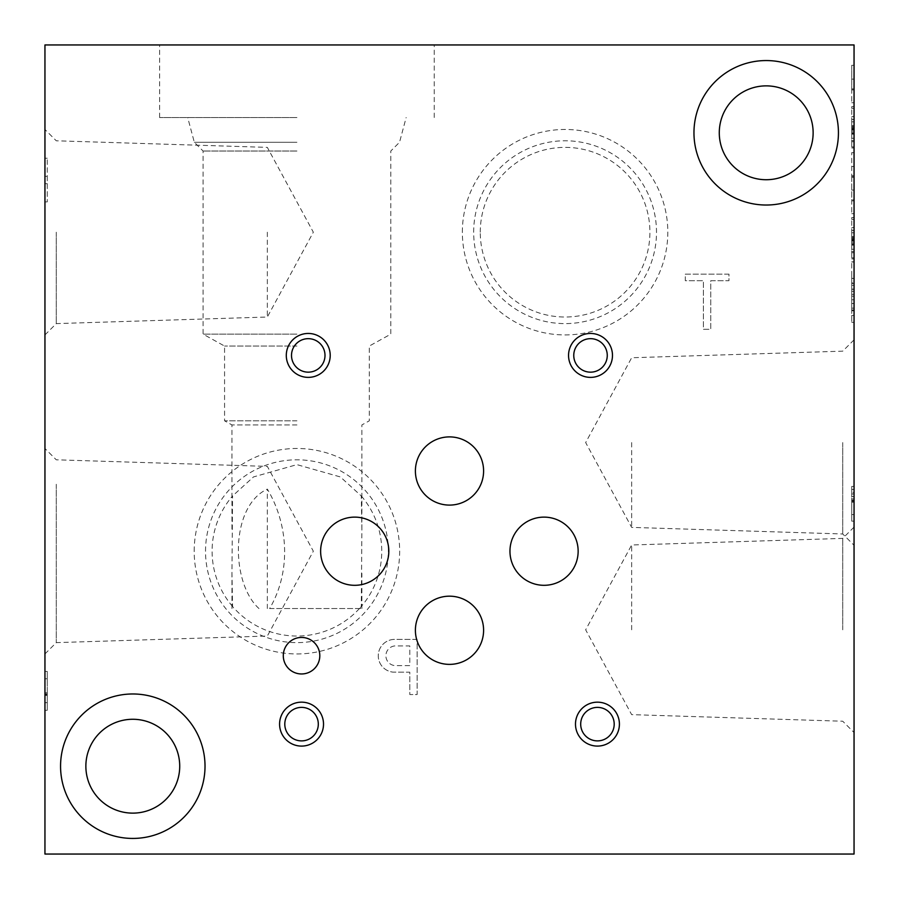 <?xml version="1.0" encoding="UTF-8"?>
<svg xmlns="http://www.w3.org/2000/svg" width="899" height="899" viewBox="0 0 899 899"><rect width="100%" height="100%" fill="white"/><g stroke="black" fill="none" stroke-linecap="round" stroke-linejoin="round"><path stroke-width="0.67" stroke-dasharray="4.5 3.37" d="M269.633 608.544L361.881 608.544L269.633 608.544C291.209 571.753 288.658 524.825 267.34 489.101L267.34 608.544M205.523 551.211A91.406 91.406 0 0 1 342.631 472.054A91.406 91.406 0 0 1 342.631 630.379A91.406 91.406 0 0 1 205.523 551.211M232.56 606.465A84.821 84.821 0 0 1 232.56 495.967L231.964 573.326L232.56 606.465L234.088 608.544M361.286 495.967A84.821 84.821 0 0 1 361.286 606.465L361.892 529.106L361.286 495.967L340.384 476.942L296.928 464.637L253.484 476.931L232.56 495.967M359.769 608.544L361.286 606.465M359.443 608.544A84.821 84.821 0 0 1 234.414 608.544M194.195 551.211A102.733 102.733 0 0 1 348.295 462.243A102.733 102.733 0 0 1 348.295 640.189A102.733 102.733 0 0 1 194.195 551.211M296.928 117.533L159.606 117.533L296.928 117.533M296.928 44.95L159.606 44.95L296.928 44.95M296.928 142.278L194.33 142.278L296.928 142.278M296.928 151.021L203.073 151.021L296.928 151.021M296.928 334.147L203.073 334.147L296.928 334.147M296.928 346.059L224.57 346.059L296.928 346.059M296.928 420.833L224.57 420.833L296.928 420.833M296.928 424.935L231.964 424.935L296.928 424.935M388.817 551.211A34.095 34.095 0 0 0 337.676 521.69A34.095 34.095 0 0 0 337.676 580.743A34.095 34.095 0 0 0 388.817 551.211M417.136 639.403L393.942 639.403A16.418 16.418 0 0 0 378.265 655.371A16.418 16.418 0 0 0 393.088 672.137L409.798 672.194L409.798 694.545L417.136 694.545L417.136 639.403L393.942 639.403A16.418 16.418 0 0 0 378.265 655.371A16.418 16.418 0 0 0 393.088 672.137L409.798 672.194L409.798 694.545L417.136 694.545L417.136 639.403M719.279 132.794A46.928 46.928 0 0 1 789.67 92.159A46.928 46.928 0 0 1 789.67 173.44A46.928 46.928 0 0 1 719.279 132.794M85.866 766.206A46.928 46.928 0 0 1 156.257 725.56A46.928 46.928 0 0 1 156.257 806.841A46.928 46.928 0 0 1 85.866 766.206M462.356 232.2A102.733 102.733 0 0 1 616.456 143.233A102.733 102.733 0 0 1 616.456 321.168A102.733 102.733 0 0 1 462.356 232.2M44.95 854.05L44.95 44.95L854.05 44.95L854.05 854.05L44.95 854.05M728.977 274.15L685.296 274.15L685.296 280.702L703.411 280.702L703.411 329.292L710.749 329.292L710.749 280.702L728.977 280.702L728.977 274.15L685.296 274.15L685.296 280.702L703.411 280.702L703.411 329.292L710.749 329.292L710.749 280.702L728.977 280.702L728.977 274.15M56.277 484.269L56.277 642.628L56.277 484.269M258.979 608.544C230.549 582.889 229.942 506.407 267.34 489.101M394.616 645.943A9.878 9.878 0 0 0 385.907 656.337A9.878 9.878 0 0 0 395.774 665.642L409.798 665.642L409.798 645.943L394.616 645.943A9.878 9.878 0 0 0 385.907 656.337A9.878 9.878 0 0 0 395.774 665.642L409.798 665.642L409.798 645.943L394.616 645.943M851.735 502.822L851.735 514.554L851.735 496.529L851.735 502.822L854.05 502.822L854.05 514.554L854.05 502.822M851.735 501.35L851.735 514.554L851.735 493.967L851.735 501.35L854.05 501.35L854.05 514.554L854.05 501.35M851.735 492.54L851.735 521.162L851.735 486.426L851.735 492.54L854.05 492.54L854.05 489.438L854.05 521.162L854.05 492.54M851.735 514.554L854.05 514.554L851.735 514.554M851.735 502.215L854.05 502.215M851.735 500.642L854.05 500.642M851.735 499.012L854.05 499.012M851.735 521.162L854.05 521.162L851.735 521.162M851.735 500.327L854.05 500.327M851.735 291.265L851.735 308.132L851.735 291.265L854.05 291.265L854.05 308.132L854.05 291.265M851.735 276.117L851.735 322.359L851.735 276.117L854.05 276.117L854.05 322.359L854.05 276.117M851.735 299.772L854.05 299.772M851.735 308.132L854.05 308.132M851.735 283.432L854.05 283.432M851.735 289.276L854.05 289.276M851.735 310.009L854.05 310.009M851.735 315.493L854.05 315.493M851.735 322.359L854.05 322.359M851.735 303.514L854.05 303.514M851.735 296.187L854.05 296.187M47.265 176.339L47.265 201.904L47.265 158.224L47.265 176.339L44.95 176.339L44.95 201.904L44.95 158.224L44.95 176.339L47.265 176.339M47.265 158.224L44.95 158.224L47.265 158.224M47.265 201.904L44.95 201.904L47.265 201.904M47.265 183.677L44.95 183.677L47.265 183.677M47.265 693.938L47.265 678.756L47.265 702.67L47.265 693.938L44.95 693.938L44.95 678.756L44.95 693.938M47.265 671.429L47.265 710.3L47.265 671.429L44.95 671.429L44.95 710.3L44.95 671.429L47.265 671.429M47.265 678.756L44.95 678.756L47.265 678.756M47.265 694.624L44.95 694.624M47.265 695.466L44.95 695.466M851.735 288.703L851.735 278.364L851.735 288.703L854.05 288.703L854.05 294.366L854.05 278.364L854.05 288.703M851.735 278.42L854.05 278.42M851.735 278.364L854.05 278.364M851.735 282.938L851.735 310.796L851.735 261.834L851.735 282.938L854.05 282.938L854.05 310.796L854.05 282.938M851.735 294.366L854.05 294.366L851.735 294.366M851.735 289.085L854.05 289.085M851.735 261.879L854.05 261.879M851.735 261.98L854.05 261.98M851.735 285.275L854.05 285.275M851.735 310.796L854.05 310.796L851.735 310.796M851.735 240.1L851.735 232.785L851.735 245.135L851.735 240.1L854.05 240.1L854.05 232.785L854.05 240.1M851.735 239.134L854.05 239.134L854.05 232.785L851.735 232.785L851.735 258.946L851.735 217.592L851.735 219.322L854.05 219.322L851.735 219.311L851.735 257.878L851.735 244.719L854.05 244.719L854.05 232.785L851.735 232.785L851.735 236.718L854.05 236.718M851.735 236.718L851.735 244.719M851.735 239.291L854.05 239.291L854.05 230.459L851.735 230.459L854.05 230.492L854.05 217.592L854.05 244.719M851.735 241.213L854.05 241.213M851.735 245.135L854.05 245.135M851.735 240.606L854.05 240.606M851.735 230.346L854.05 230.346M851.735 227.548L854.05 227.548M851.735 219.322L854.05 219.322M851.735 217.592L854.05 217.592M851.735 251.529L854.05 251.529L854.05 239.291M851.735 252.698L854.05 252.698L854.05 251.529M851.735 258.946L854.05 258.946L854.05 252.698M851.735 249.248L854.05 249.248L854.05 258.946M854.05 239.134L854.05 249.248M851.735 232.785L854.05 232.785L851.735 232.785M851.735 257.878L854.05 257.878M851.735 243.91L854.05 243.91M851.735 240.247L854.05 240.247M851.735 175.856L851.735 213.704L851.735 199.881L854.05 199.881L854.05 152.639L854.05 213.704L854.05 199.881L851.735 199.881L851.735 176.26L854.05 176.26L851.735 176.26L851.735 152.639L851.735 175.856L854.05 175.856M851.735 152.684L854.05 152.684L851.735 152.639M851.735 166.45L854.05 166.45L851.735 166.45M851.735 190.082L854.05 190.082L851.735 190.082M851.735 213.704L854.05 213.704L851.735 213.704M851.735 200.848L854.05 200.848L851.735 200.848M851.735 177.429L854.05 177.429M851.735 129.141L851.735 121.826L851.735 134.165L851.735 129.141L854.05 129.141L854.05 121.826L854.05 129.141M851.735 128.175L854.05 128.175L854.05 121.826L851.735 121.826L851.735 147.987L851.735 106.633L851.735 108.352L854.05 108.352L851.735 108.352L851.735 146.919L851.735 133.76L854.05 133.76L854.05 121.826L851.735 121.826L851.735 125.748L854.05 125.748M851.735 125.748L851.735 133.76M851.735 128.321L854.05 128.321L854.05 119.5L851.735 119.5L854.05 119.533L854.05 106.633L854.05 133.76M851.735 130.254L854.05 130.254M851.735 134.165L854.05 134.165M851.735 129.647L854.05 129.647M851.735 119.387L854.05 119.387M851.735 116.589L854.05 116.589M851.735 108.352L854.05 108.352M851.735 106.633L854.05 106.633M851.735 140.57L854.05 140.57L854.05 128.321M851.735 141.739L854.05 141.739L854.05 140.57M851.735 147.987L854.05 147.987L854.05 141.739M851.735 138.277L854.05 138.277L854.05 147.987M854.05 128.175L854.05 138.277M851.735 121.826L854.05 121.826L851.735 121.826M851.735 146.919L854.05 146.919M851.735 132.951L854.05 132.951M851.735 129.287L854.05 129.287M851.735 65.301L851.735 102.744L851.735 88.922L854.05 88.922L851.735 88.922L854.05 88.922L854.05 65.301L854.05 102.744L854.05 88.922L851.735 88.922L851.735 65.301L854.05 65.301L851.735 65.301M851.735 79.112L854.05 79.112M851.735 102.744L854.05 102.744L851.735 102.744M851.735 89.889L854.05 89.889L851.735 89.889M693.961 132.794A72.246 72.246 0 0 1 802.324 70.234A72.246 72.246 0 0 1 802.324 195.353A72.246 72.246 0 0 1 693.961 132.794M60.559 766.206A72.246 72.246 0 0 1 168.911 703.647A72.246 72.246 0 0 1 168.911 828.766A72.246 72.246 0 0 1 60.559 766.206M325 355.408A16.744 16.744 0 0 0 299.884 340.912A16.744 16.744 0 0 0 299.884 369.916A16.744 16.744 0 0 0 325 355.408M318.302 724.133A16.744 16.744 0 0 0 293.175 709.626A16.744 16.744 0 0 0 293.175 738.641A16.744 16.744 0 0 0 318.302 724.133M614.197 724.133A16.744 16.744 0 0 0 589.081 709.626A16.744 16.744 0 0 0 589.081 738.641A16.744 16.744 0 0 0 614.197 724.133M607.263 355.408A16.744 16.744 0 0 0 582.136 340.912A16.744 16.744 0 0 0 582.136 369.916A16.744 16.744 0 0 0 607.263 355.408M319.808 655.708A18.261 18.261 0 0 0 292.422 639.886A18.261 18.261 0 0 0 292.422 671.519A18.261 18.261 0 0 0 319.808 655.708M483.595 630.278A34.095 34.095 0 0 0 432.453 600.746A34.095 34.095 0 0 0 432.453 659.81A34.095 34.095 0 0 0 483.595 630.278M483.595 470.997A34.095 34.095 0 0 0 432.453 441.465A34.095 34.095 0 0 0 432.453 500.529A34.095 34.095 0 0 0 483.595 470.997M578.147 551.211A34.095 34.095 0 0 0 527.005 521.69A34.095 34.095 0 0 0 527.005 580.743A34.095 34.095 0 0 0 578.147 551.211M854.05 629.817L854.05 527.084L854.05 629.817M854.05 442.566L854.05 545.3L854.05 442.566M44.95 551.211L44.95 653.944L44.95 551.211M44.95 232.2L44.95 334.934L44.95 232.2M56.277 232.2L56.277 323.606L56.277 232.2M267.34 232.2L267.34 317.021L267.34 232.2M842.723 442.566L842.723 533.972L842.723 442.566M631.66 442.566L631.66 527.387L631.66 442.566M842.723 629.817L842.723 538.4L842.723 629.817M631.66 629.817L631.66 544.996L631.66 629.817M480.268 232.2A84.821 84.821 0 0 1 607.499 158.741A84.821 84.821 0 0 1 607.499 305.66A84.821 84.821 0 0 1 480.268 232.2M473.672 232.2A91.406 91.406 0 0 1 610.792 153.032A91.406 91.406 0 0 1 610.792 311.357A91.406 91.406 0 0 1 473.672 232.2M47.265 692.792L44.95 692.792M851.735 242.797L854.05 242.797M851.735 237.358L854.05 237.358M851.735 258.912L854.05 258.912M851.735 238.471L854.05 238.471M851.735 131.838L854.05 131.838M851.735 126.388L854.05 126.388M851.735 147.942L854.05 147.942M851.735 127.512L854.05 127.512M434.239 117.533L434.239 44.95M159.606 117.533L159.606 44.95M361.881 529.106L361.881 424.935L369.287 420.833L369.287 346.059L390.784 334.147L390.784 151.021L399.527 142.278L406.157 117.533M231.964 529.095L231.964 424.935L224.57 420.833L224.57 346.059L203.073 334.147L203.073 151.021L194.33 142.278L187.7 117.533M44.95 653.944L56.277 642.628L267.34 636.031L313.335 551.211L267.34 466.39L56.277 459.805L44.95 448.489M854.05 496.529L851.735 496.529M854.05 493.967L851.735 493.967M854.05 486.426L851.735 486.426M854.05 489.438L851.735 489.438M44.95 702.67L47.265 702.67M44.95 710.3L47.265 710.3M854.05 261.834L851.735 261.834M44.95 334.934L56.277 323.606L267.34 317.021L313.335 232.2L267.34 147.38L56.277 140.795L44.95 129.467M854.05 339.833L842.723 351.161L631.66 357.746L585.665 442.566L631.66 527.387L842.723 533.972L854.05 545.3M854.05 527.084L842.723 538.4L631.66 544.996L585.665 629.817L631.66 714.638L842.723 721.223L854.05 732.55M361.881 608.544L361.881 573.337M231.964 608.544L231.964 573.326"/><path stroke-width="1.35" d="M719.279 132.794A46.928 46.928 0 0 1 789.67 92.159A46.928 46.928 0 0 1 789.67 173.44A46.928 46.928 0 0 1 719.279 132.794M693.961 132.794A72.246 72.246 0 0 1 802.324 70.234A72.246 72.246 0 0 1 802.324 195.353A72.246 72.246 0 0 1 693.961 132.794M85.866 766.206A46.928 46.928 0 0 1 156.257 725.56A46.928 46.928 0 0 1 156.257 806.841A46.928 46.928 0 0 1 85.866 766.206M60.559 766.206A72.246 72.246 0 0 1 168.911 703.647A72.246 72.246 0 0 1 168.911 828.766A72.246 72.246 0 0 1 60.559 766.206M330.214 355.408A21.958 21.958 0 0 0 297.277 336.395A21.958 21.958 0 0 0 297.277 374.433A21.958 21.958 0 0 0 330.214 355.408M325 355.408A16.744 16.744 0 0 0 299.884 340.912A16.744 16.744 0 0 0 299.884 369.916A16.744 16.744 0 0 0 325 355.408M323.516 724.133A21.958 21.958 0 0 0 290.568 705.108A21.958 21.958 0 0 0 290.568 743.147A21.958 21.958 0 0 0 323.516 724.133M318.302 724.133A16.744 16.744 0 0 0 293.175 709.626A16.744 16.744 0 0 0 293.175 738.641A16.744 16.744 0 0 0 318.302 724.133M619.411 724.133A21.958 21.958 0 0 0 586.474 705.108A21.958 21.958 0 0 0 586.474 743.147A21.958 21.958 0 0 0 619.411 724.133M614.197 724.133A16.744 16.744 0 0 0 589.081 709.626A16.744 16.744 0 0 0 589.081 738.641A16.744 16.744 0 0 0 614.197 724.133M612.477 355.408A21.958 21.958 0 0 0 579.529 336.395A21.958 21.958 0 0 0 579.529 374.433A21.958 21.958 0 0 0 612.477 355.408M607.263 355.408A16.744 16.744 0 0 0 582.136 340.912A16.744 16.744 0 0 0 582.136 369.916A16.744 16.744 0 0 0 607.263 355.408M319.808 655.708A18.261 18.261 0 0 0 292.422 639.886A18.261 18.261 0 0 0 292.422 671.519A18.261 18.261 0 0 0 319.808 655.708M483.595 630.278A34.095 34.095 0 0 0 432.453 600.746A34.095 34.095 0 0 0 432.453 659.81A34.095 34.095 0 0 0 483.595 630.278M483.595 470.997A34.095 34.095 0 0 0 432.453 441.465A34.095 34.095 0 0 0 432.453 500.529A34.095 34.095 0 0 0 483.595 470.997M578.147 551.211A34.095 34.095 0 0 0 527.005 521.69A34.095 34.095 0 0 0 527.005 580.743A34.095 34.095 0 0 0 578.147 551.211M388.817 551.211A34.095 34.095 0 0 0 337.676 521.69A34.095 34.095 0 0 0 337.676 580.743A34.095 34.095 0 0 0 388.817 551.211M44.95 44.95L44.95 854.05L854.05 854.05L854.05 44.95L44.95 44.95"/></g></svg>

